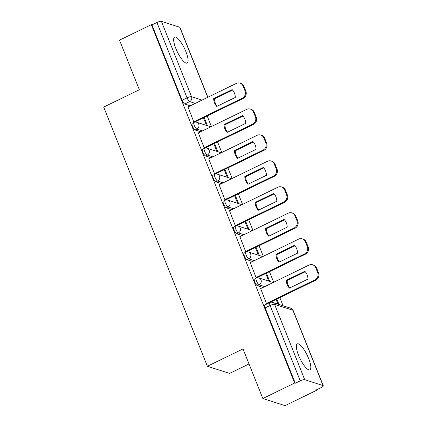 <?xml version="1.0" encoding="UTF-8"?>
<svg xmlns="http://www.w3.org/2000/svg" width="427" height="427" viewBox="0 0 427 427"><rect width="100%" height="100%" fill="white"/><g stroke="black" fill="none" stroke-linecap="round" stroke-linejoin="round"><path stroke-width="0.64" d="M254.439 279.023A3.694 1.014 64.1 0 0 254.759 281.927A3.694 1.014 64.1 0 0 257.385 285.674L259.146 284.814A3.694 1.014 -115.9 0 1 256.52 281.073A3.694 1.014 -115.9 0 1 256.195 278.164L254.439 279.023M244.057 253.067A3.694 1.014 64.1 0 0 244.383 255.976A3.694 1.014 64.1 0 0 247.009 259.717L248.765 258.863A3.694 1.014 -115.9 0 1 246.139 255.122A3.694 1.014 -115.9 0 1 245.819 252.213L244.057 253.067M233.681 227.116A3.694 1.014 64.1 0 0 234.001 230.025A3.694 1.014 64.1 0 0 236.627 233.766L238.383 232.912A3.694 1.014 -115.9 0 1 235.757 229.166A3.694 1.014 -115.9 0 1 235.437 226.262L233.681 227.116M223.3 201.165A3.694 1.014 64.1 0 0 223.62 204.069A3.694 1.014 64.1 0 0 226.246 207.816L228.002 206.962A3.694 1.014 -115.9 0 1 225.376 203.215A3.694 1.014 -115.9 0 1 225.056 200.306L223.3 201.165M212.918 175.209A3.694 1.014 64.1 0 0 213.238 178.118A3.694 1.014 64.1 0 0 215.865 181.859L217.626 181.005A3.694 1.014 -115.9 0 1 215 177.264A3.694 1.014 -115.9 0 1 214.674 174.355L212.918 175.209M202.537 149.258A3.694 1.014 64.1 0 0 202.857 152.167A3.694 1.014 64.1 0 0 205.483 155.908L207.244 155.054A3.694 1.014 -115.9 0 1 204.618 151.307A3.694 1.014 -115.9 0 1 204.293 148.404L202.537 149.258M192.155 123.307A3.694 1.014 64.1 0 0 192.481 126.211A3.694 1.014 64.1 0 0 195.107 129.957L196.863 129.103A3.694 1.014 -115.9 0 1 194.237 125.357A3.694 1.014 -115.9 0 1 193.917 122.453L192.155 123.307M185.926 51.71A14.417 3.96 64.1 0 0 174.574 37.122A14.417 3.96 64.1 0 0 175.828 48.459A14.417 3.96 64.1 0 0 187.181 63.047A14.417 3.96 64.1 0 0 185.926 51.71M308.63 358.483A14.417 3.96 64.1 0 0 297.272 343.895A14.417 3.96 64.1 0 0 298.526 355.232A14.417 3.96 64.1 0 0 309.885 369.819A14.417 3.96 64.1 0 0 308.63 358.483M262.84 398.503L243.011 348.928L207.378 366.259L103.708 107.065L139.341 89.734L119.512 40.154L151.307 24.691L294.635 383.035L262.84 398.503L285.055 405.65L316.85 390.182L316.674 389.744M283.085 305.769L279.834 297.635M273.68 282.258L269.453 271.684M263.304 256.307L259.072 245.728M252.923 230.356L248.69 219.777M242.541 204.4L238.314 193.826M232.16 178.449L227.933 167.875M221.784 152.498L217.551 141.919M211.402 126.541L207.17 115.968M249.021 363.953L229.593 373.406L207.378 366.259M316.85 390.182L316.199 389.974L321.157 387.567A3.694 0.907 158.2 0 0 323.292 385.773A3.694 0.907 158.2 0 0 323.058 385.592L304.729 379.694A3.694 0.907 158.2 0 0 300.24 380.831L270.094 305.47A3.694 1.014 -115.9 0 1 269.773 302.562L264.82 304.974A3.694 1.014 -115.9 0 0 265.14 307.878L270.094 305.47A3.694 0.907 158.2 0 1 274.588 304.334L304.729 379.694M294.635 383.035L295.287 383.243L300.24 380.831M190.309 105.8L184.726 104.001L189.679 101.594A3.694 1.014 -115.9 0 1 187.053 97.852L156.912 22.487A3.694 0.907 -21.8 0 1 161.401 21.35L179.73 27.248A3.694 0.907 -21.8 0 1 179.964 27.429L207.89 97.249M156.912 22.487L151.959 24.899L151.307 24.691M187.981 106.937L193.778 121.85L194.701 122.031M198.358 132.888L204.159 147.801L205.083 147.988M208.739 158.839L214.541 173.752L215.459 173.938M219.12 184.795L224.922 199.708L225.84 199.889M229.502 210.746L235.304 225.659L236.222 225.846M239.883 236.697L245.68 251.61L246.603 251.797M250.259 262.653L256.061 277.561L256.985 277.747M260.641 288.604L266.443 303.517L267.27 303.784M262.973 287.467L257.385 285.674M252.592 261.516L247.009 259.717M242.21 235.565L236.627 233.766M231.834 209.609L226.246 207.816M221.453 183.658L215.865 181.859M211.071 157.707L205.483 155.908M200.69 131.756L195.107 129.957M278.943 304.435L276.808 299.108M269.747 281.446L266.432 273.152M259.365 255.495L256.051 247.201M248.984 229.539L245.669 221.25M238.608 203.588L235.288 195.294M228.226 177.637L224.906 169.343M217.845 151.686L214.53 143.392M207.463 125.73L204.149 117.436M203.439 117.783L206.492 125.421M295.287 383.243L265.14 307.878M151.959 24.899L182.099 100.26A3.694 1.014 64.1 0 0 184.726 104.001M213.82 143.734L216.873 151.371M224.202 169.69L227.255 177.322M234.578 195.641L237.636 203.279M244.959 221.592L248.012 229.23M255.341 247.548L258.394 255.181M265.722 273.499L268.775 281.137M276.104 299.45L277.972 304.12M217.204 106.232A11.55 10.739 107.8 0 1 214.509 98.883L232.608 90.081M193.762 121.807L242.226 98.237A5.546 5.156 -72.2 0 0 245.023 90.914L243.096 86.089A5.546 5.156 -72.2 0 0 240.001 83.142L240.839 83.414A5.546 5.156 107.8 0 1 243.934 86.355L245.867 91.181A5.546 5.156 107.8 0 1 243.07 98.504L194.563 122.101M213.665 98.61A11.55 10.739 107.8 0 0 216.793 106.43L235.304 97.431A11.55 10.739 107.8 0 0 232.176 89.611L213.665 98.61L214.509 98.883M240.001 83.142A5.546 5.156 -72.2 0 0 236.302 83.425L187.843 107.001M227.586 132.183A11.55 10.739 107.8 0 1 224.89 124.833L242.984 116.032M204.143 147.763L252.608 124.188A5.546 5.156 -72.2 0 0 255.405 116.865L253.473 112.039A5.546 5.156 -72.2 0 0 250.377 109.093L251.22 109.365A5.546 5.156 107.8 0 1 254.316 112.312L256.248 117.137A5.546 5.156 107.8 0 1 253.446 124.46L204.944 148.052M224.047 124.567A11.55 10.739 107.8 0 0 227.175 132.386L245.685 123.382A11.55 10.739 107.8 0 0 242.557 115.562L224.047 124.567L224.89 124.833M250.377 109.093A5.546 5.156 -72.2 0 0 246.683 109.381L198.224 132.957M237.967 158.139A11.55 10.739 107.8 0 1 235.272 150.79L253.366 141.983M214.525 173.714L262.989 150.139A5.546 5.156 -72.2 0 0 265.786 142.815L263.854 137.99A5.546 5.156 -72.2 0 0 260.758 135.044L261.602 135.316A5.546 5.156 107.8 0 1 264.697 138.263L266.624 143.088A5.546 5.156 107.8 0 1 263.827 150.411L215.325 174.002M234.428 150.517A11.55 10.739 107.8 0 0 237.556 158.337L256.061 149.333A11.55 10.739 107.8 0 0 252.933 141.513L234.428 150.517L235.272 150.79M260.758 135.044A5.546 5.156 -72.2 0 0 257.065 135.332L208.606 158.908M248.349 184.09A11.55 10.739 107.8 0 1 245.653 176.741L263.747 167.939M224.906 199.665L273.365 176.089A5.546 5.156 -72.2 0 0 276.162 168.772L274.235 163.947A5.546 5.156 -72.2 0 0 271.14 161L271.983 161.267A5.546 5.156 107.8 0 1 275.079 164.214L277.006 169.039A5.546 5.156 107.8 0 1 274.209 176.362L225.707 199.959M244.81 176.468A11.55 10.739 107.8 0 0 247.938 184.288L266.443 175.289A11.55 10.739 107.8 0 0 263.315 167.469L244.81 176.468L245.653 176.741M271.14 161A5.546 5.156 -72.2 0 0 267.446 161.283L218.982 184.859M258.725 210.041A11.55 10.739 107.8 0 1 256.029 202.692L274.129 193.89M235.288 225.616L283.747 202.046A5.546 5.156 -72.2 0 0 286.544 194.723L284.617 189.898A5.546 5.156 -72.2 0 0 281.521 186.951L282.364 187.223A5.546 5.156 107.8 0 1 285.455 190.17L287.387 194.995A5.546 5.156 107.8 0 1 284.59 202.318L236.083 225.91M255.191 202.425A11.55 10.739 107.8 0 0 258.319 210.244L276.824 201.24A11.55 10.739 107.8 0 0 273.696 193.42L255.191 202.425L256.029 202.692M281.521 186.951A5.546 5.156 -72.2 0 0 277.828 187.239L229.363 210.81M269.106 235.998A11.55 10.739 107.8 0 1 266.411 228.648L284.51 219.841M245.664 251.572L294.128 227.997A5.546 5.156 -72.2 0 0 296.925 220.674L294.993 215.848A5.546 5.156 -72.2 0 0 291.903 212.902L292.741 213.174A5.546 5.156 107.8 0 1 295.836 216.121L297.768 220.946A5.546 5.156 107.8 0 1 294.972 228.269L246.464 251.861M265.567 228.376A11.55 10.739 107.8 0 0 268.695 236.195L287.206 227.191A11.55 10.739 107.8 0 0 284.078 219.371L265.567 228.376L266.411 228.648M291.903 212.902A5.546 5.156 -72.2 0 0 288.204 213.19L239.744 236.766M279.488 261.948A11.55 10.739 107.8 0 1 276.792 254.599L294.886 245.797M256.045 277.523L304.51 253.948A5.546 5.156 -72.2 0 0 307.307 246.625L305.374 241.805A5.546 5.156 -72.2 0 0 302.279 238.858L303.122 239.125A5.546 5.156 107.8 0 1 306.218 242.072L308.145 246.897A5.546 5.156 107.8 0 1 305.348 254.22L256.846 277.817M275.949 254.327A11.55 10.739 107.8 0 0 279.077 262.146L297.587 253.147A11.55 10.739 107.8 0 0 294.459 245.328L275.949 254.327L276.792 254.599M302.279 238.858A5.546 5.156 -72.2 0 0 298.585 239.141L250.126 262.717M289.869 287.899A11.55 10.739 107.8 0 1 287.174 280.55L305.268 271.748M266.427 303.474L314.886 279.904A5.546 5.156 -72.2 0 0 317.688 272.581L315.756 267.756A5.546 5.156 -72.2 0 0 312.66 264.809L313.503 265.082A5.546 5.156 107.8 0 1 316.599 268.028L318.526 272.853A5.546 5.156 107.8 0 1 315.729 280.171L267.227 303.768M286.33 280.283A11.55 10.739 107.8 0 0 289.458 288.102L307.963 279.098A11.55 10.739 107.8 0 0 304.835 271.278L286.33 280.283L287.174 280.55M312.66 264.809A5.546 5.156 -72.2 0 0 308.967 265.098L260.502 288.668M323.058 385.592L292.911 310.232L274.588 304.334A3.694 3.437 -72.2 0 0 272.522 302.369A3.694 3.694 0 0 0 269.773 302.562M195.262 103.393L189.679 101.594A3.694 3.437 107.8 0 0 191.542 96.71L202.046 100.094M207.752 97.319L179.73 27.248M161.401 21.35L191.542 96.71A3.694 0.907 158.2 0 0 187.053 97.852L182.099 100.26M264.729 286.613L259.146 284.814A3.694 3.437 -72.2 0 0 261.009 279.936A3.694 3.437 107.8 0 0 258.943 277.972A3.694 3.694 0 0 0 256.195 278.164M254.348 260.662L248.765 258.863A3.694 3.437 -72.2 0 0 250.628 253.985A3.694 3.437 107.8 0 0 248.567 252.021A3.694 3.694 0 0 0 245.819 252.213M243.972 234.711L238.383 232.912A3.694 3.437 -72.2 0 0 240.246 228.029A3.694 3.437 107.8 0 0 238.186 226.064A3.694 3.694 0 0 0 235.437 226.262M233.59 208.755L228.002 206.962A3.694 3.437 -72.2 0 0 229.87 202.078A3.694 3.437 107.8 0 0 227.804 200.114A3.694 3.694 0 0 0 225.056 200.306M223.209 182.804L217.626 181.005A3.694 3.437 -72.2 0 0 219.489 176.127A3.694 3.437 107.8 0 0 217.423 174.163A3.694 3.694 0 0 0 214.674 174.355M212.827 156.853L207.244 155.054A3.694 3.437 -72.2 0 0 209.107 150.171A3.694 3.437 107.8 0 0 207.047 148.206A3.694 3.694 0 0 0 204.293 148.404M202.446 130.897L196.863 129.103A3.694 3.437 -72.2 0 0 198.726 124.22A3.694 3.437 107.8 0 0 196.666 122.255A3.694 3.694 0 0 0 193.917 122.453M290.851 308.267A3.694 3.437 -72.2 0 1 292.911 310.232A3.694 0.907 -21.8 0 1 293.146 310.413A3.694 3.694 0 0 0 290.851 308.267L272.522 302.369M242.226 98.237L243.07 98.504M245.023 90.914L245.867 91.181M243.096 86.089L243.934 86.355M252.608 124.188L253.446 124.46M255.405 116.865L256.248 117.137M253.473 112.039L254.316 112.312M262.989 150.139L263.827 150.411M265.786 142.815L266.624 143.088M263.854 137.99L264.697 138.263M273.365 176.089L274.209 176.362M276.162 168.772L277.006 169.039M274.235 163.947L275.079 164.214M283.747 202.046L284.59 202.318M286.544 194.723L287.387 194.995M284.617 189.898L285.455 190.17M294.128 227.997L294.972 228.269M296.925 220.674L297.768 220.946M294.993 215.848L295.836 216.121M304.51 253.948L305.348 254.22M307.307 246.625L308.145 246.897M305.374 241.805L306.218 242.072M314.886 279.904L315.729 280.171M317.688 272.581L318.526 272.853M315.756 267.756L316.599 268.028M196.666 122.255L210.842 126.819M207.047 148.206L221.218 152.77M217.423 174.163L231.599 178.721M227.804 200.114L241.981 204.677M238.186 226.064L252.362 230.628M248.567 252.021L262.738 256.579M258.943 277.972L273.12 282.535M323.292 385.773L293.146 310.413"/></g></svg>
